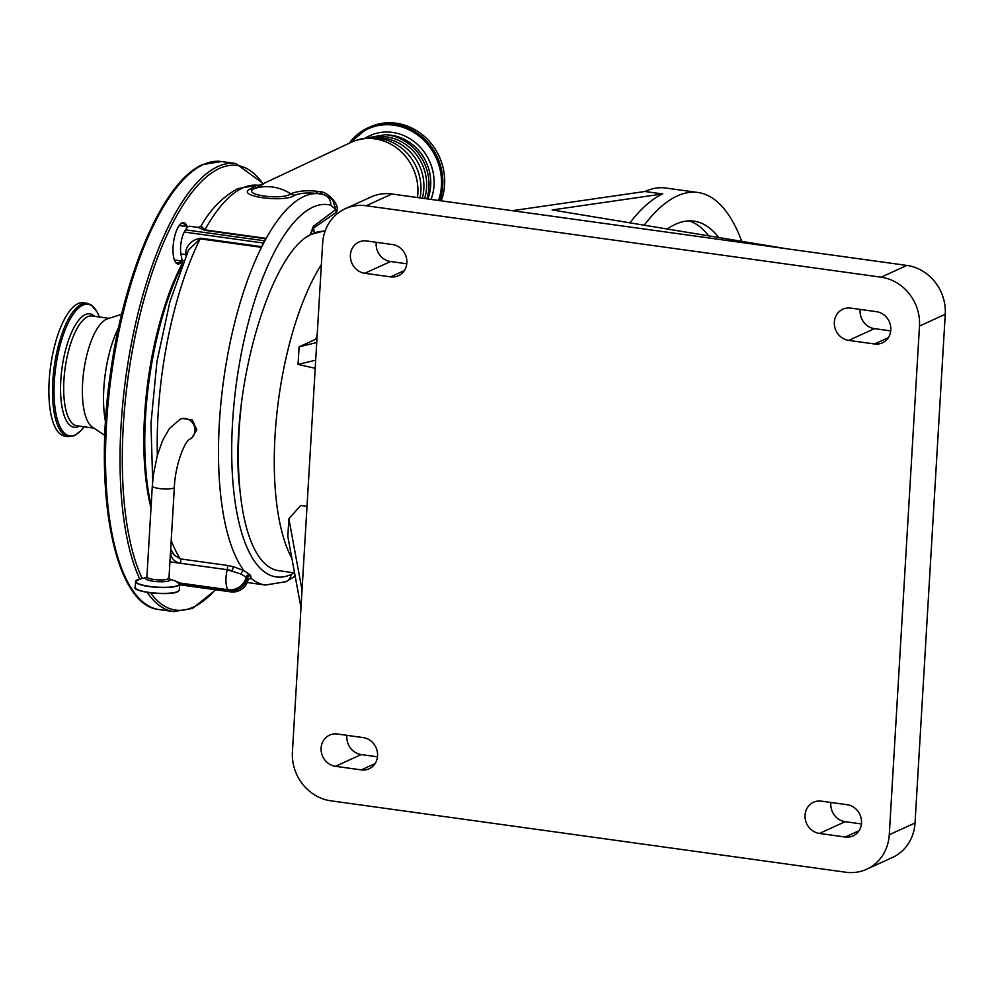 <?xml version="1.0" encoding="UTF-8"?>
<svg xmlns="http://www.w3.org/2000/svg" width="995" height="995" viewBox="0 0 995 995"><rect width="100%" height="100%" fill="white"/><g stroke="black" fill="none" stroke-linecap="round" stroke-linejoin="round"><path stroke-width="1.49" d="M191.475 438.397L196.861 429.89L192.184 419.865L181.936 418.46L180.157 419.268A11.044 10.087 -114.5 0 1 185.393 418.522A11.044 10.087 -114.5 0 1 194.995 430.748A11.044 10.087 -114.5 0 1 189.373 439.355L191.475 438.397M182.495 264.222A17.4 6.119 97.9 0 0 182.085 260.392L180.941 253.924A15.659 5.51 -82.1 0 1 184.311 232.046L263.352 243.016A15.659 5.51 97.9 0 0 261.76 246.685A3.482 1.219 -82.1 0 1 261.486 247.357A197.47 69.476 -82.1 0 1 266.2 238.377A3.482 1.219 -82.1 0 1 265.901 238.812A15.659 5.51 97.9 0 0 264.57 240.802L185.53 229.845A15.659 5.51 -82.1 0 1 188.54 226.474A15.659 5.51 -82.1 0 1 189.784 226.263L198.204 227.432L204.609 230.305L265.901 238.812M170.692 549.14L174.225 555.086L180.356 558.904L227.134 565.384L233.34 566.653L243.887 570.57A3.482 1.816 -63.4 0 0 240.989 574.015L227.258 569.712L180.481 563.232C175.033 562.212 171.737 559.053 170.618 553.755L170.518 551.964M319.445 193.826L319.594 193.838A197.47 69.476 -82.1 0 1 320.079 193.913C309.743 192.321 301.286 192.769 294.707 195.269C284.607 203.042 235.355 196.289 250.006 189.062L256.971 185.194L237.693 188.677C222.42 197.122 210.219 209.584 201.077 226.039L198.204 227.432M201.686 227.917C200.057 225.193 201.127 225.853 204.895 229.87L266.2 238.377M179.672 584.053L229.124 590.918L228.116 589.724A15.659 13.992 -40.4 0 0 246.312 577.212L240.989 574.015M179.063 582.921L228.116 589.724A15.659 5.51 -82.1 0 1 226.002 577.796A15.659 5.51 -82.1 0 1 227.233 569.787A15.659 4.378 14.2 0 1 232.333 570.769L233.34 566.653M247.382 580.819L247.345 578.331A15.659 13.992 -40.4 0 1 229.124 590.918A15.659 5.51 -82.1 0 0 230.666 591.851A15.659 15.659 0 0 0 247.991 580.184A15.659 4.378 -165.8 0 0 247.332 578.356L247.345 578.331A200.505 70.545 -82.1 0 1 247.034 578.008L246.312 577.212A3.482 3.122 -42.2 0 1 249.496 574.401L250.218 575.172A197.134 69.364 97.9 0 0 250.516 575.483L251.325 578.53L248.613 579.065M247.208 582.523L265.342 585.035A197.47 69.476 -82.1 0 1 251.325 578.53A3.482 3.308 63.5 0 0 249.061 578.754L247.991 580.184M172.732 552.698A3.482 1.381 -9.5 0 1 170.618 553.755L170.419 553.717M187.085 253.215A3.482 1.816 -5.4 0 0 185.53 252.68C186.811 244.832 191.786 239.994 200.455 238.178L261.76 246.685M261.486 247.357L200.182 238.85L188.664 249.708L169.934 301.672L156.936 361.707L150.966 423.659L152.683 481.095M184.311 232.046L185.53 229.845M263.352 243.016L264.57 240.802M240.927 408.373A171.227 60.247 97.9 0 0 240.33 493.508A175.593 61.777 -82.1 0 1 238.638 478.408C231.947 384.903 270.08 254.956 310.142 234.783L313.338 226.375L335.788 209.547L333.176 201.226C332.939 199.833 329.93 197.694 324.159 194.809L319.594 193.838A197.47 69.476 -82.1 0 0 229.248 346.832A197.47 69.476 -82.1 0 0 243.887 570.57L249.496 574.401M181.824 265.914A168.764 59.377 97.9 0 0 151.14 505.671M182.247 261.362A20.883 7.351 -82.1 0 1 179.597 263.712A20.883 7.351 -82.1 0 1 175.418 262.095A20.883 7.351 -82.1 0 1 173.528 242.295A20.883 7.351 -82.1 0 1 180.729 223.763A20.883 7.351 -82.1 0 1 182.023 222.905A20.883 7.351 -82.1 0 1 187.222 226.636M182.433 263.177A167.023 58.767 97.9 0 0 151.004 507.91M185.841 226.437A20.012 7.04 97.9 0 0 182.757 223.377A20.012 7.04 97.9 0 0 181.165 223.639A20.012 7.04 97.9 0 0 180.331 224.149M175.132 261.61A20.012 7.04 97.9 0 0 177.247 263.016A20.012 7.04 97.9 0 0 178.839 262.742A20.012 7.04 97.9 0 0 181.053 260.901M118.592 327.604A67.847 23.868 97.9 0 0 105.532 421.793M121.651 314.283L107.385 318.897A55.409 19.502 97.9 0 0 106.341 319.308A55.409 19.502 97.9 0 0 83.63 372.18A55.409 19.502 97.9 0 0 92.373 427.116L104.848 435.437M68.456 436.631A67.337 23.693 97.9 0 1 53.369 374.021A67.337 23.693 97.9 0 1 81.615 304.134A67.337 23.693 97.9 0 1 86.951 303.239L83.344 302.741A67.337 23.693 97.9 0 0 77.996 303.637A67.337 23.693 97.9 0 0 49.75 373.511A67.337 23.693 97.9 0 0 64.837 436.121L68.456 436.631L74.451 435.636L80.844 430.773L84.102 426.768M316.97 338.797L315.825 339.208A173.976 61.217 -82.1 0 1 317.231 334.32M345.265 208.739A44.19 40.372 65.5 0 1 366.172 205.754L881.085 277.182A44.19 40.372 65.5 0 1 919.492 326.049L889.269 834.73A44.19 40.372 65.5 0 1 866.645 869.257A44.19 40.372 65.5 0 1 845.738 872.229L330.825 800.813A44.19 40.372 65.5 0 1 292.418 751.946L322.641 243.253A44.19 40.372 65.5 0 1 345.265 208.739L371.023 196.985A44.19 40.372 65.5 0 1 391.93 194L512.276 210.691L644.959 191.488A260.976 91.826 -82.1 0 1 665.667 188.018L697.93 192.495A260.976 91.826 -82.1 0 1 741.772 241.337M512.276 210.691L786.498 248.738L552.125 209.957L662.707 193.95L644.959 191.488M644.2 225.193A260.976 91.826 -82.1 0 1 677.222 195.965A260.976 91.826 -82.1 0 1 697.93 192.495M708.788 235.877A232.046 81.64 97.9 0 0 689.062 220.878M718.701 237.519A232.046 81.64 97.9 0 0 693.95 221.139A232.046 81.64 97.9 0 0 675.543 224.236A232.046 81.64 97.9 0 0 667.284 229.012M662.707 193.95A260.976 91.826 97.9 0 0 629.947 222.83M861.421 823.947L845.165 821.683A16.529 15.099 65.5 0 1 830.887 802.467M890.712 330.9L874.456 328.649A16.529 15.099 65.5 0 1 860.178 309.42M786.498 248.738L906.843 265.429A44.19 40.372 65.5 0 1 945.25 314.296L915.027 822.977A44.19 40.372 65.5 0 1 892.403 857.491L866.645 869.257M819.42 833.437A16.529 15.099 65.5 0 1 805.328 819.432A16.529 15.099 65.5 0 1 813.512 802.256A16.529 15.099 65.5 0 1 821.335 801.137L847.143 804.719A16.529 15.099 65.5 0 1 861.235 818.723A16.529 15.099 65.5 0 1 853.051 835.912A16.529 15.099 65.5 0 1 845.228 837.019L819.42 833.437L845.165 821.683M876.433 311.671A16.529 15.099 65.5 0 1 890.525 325.676A16.529 15.099 65.5 0 1 882.341 342.865A16.529 15.099 65.5 0 1 874.518 343.971L848.71 340.402A16.529 15.099 65.5 0 1 834.618 326.385A16.529 15.099 65.5 0 1 842.802 309.209A16.529 15.099 65.5 0 1 850.625 308.089L876.433 311.671M316.746 342.516L299.097 346.845L298.052 364.456L315.701 360.14M406.781 263.774L390.525 261.523A16.529 15.099 65.5 0 1 376.247 242.295M392.503 244.546A16.529 15.099 65.5 0 1 406.582 258.551A16.529 15.099 65.5 0 1 398.398 275.739A16.529 15.099 65.5 0 1 390.575 276.846L364.767 273.277A16.529 15.099 65.5 0 1 350.688 259.272A16.529 15.099 65.5 0 1 358.872 242.083A16.529 15.099 65.5 0 1 366.695 240.964L392.503 244.546M337.392 734.011L363.212 737.593A16.529 15.099 65.5 0 1 377.292 751.598A16.529 15.099 65.5 0 1 369.108 768.787A16.529 15.099 65.5 0 1 361.284 769.894L335.477 766.312A16.529 15.099 65.5 0 1 321.385 752.307A16.529 15.099 65.5 0 1 329.569 735.131A16.529 15.099 65.5 0 1 337.392 734.011M377.491 756.822L361.235 754.558A16.529 15.099 65.5 0 1 346.944 735.342M307.007 506.355L300.701 505.472L288.873 518.793L287.829 536.404L300.987 607.696M288.873 518.793L302.032 590.072M315.825 339.208L299.097 346.845M315.216 368.299L298.052 364.456M291.883 558.369A173.976 61.217 -82.1 0 1 321.373 264.595M324.992 231.4A171.227 60.247 97.9 0 0 314.731 232.855M263.177 184.087L254.073 188.702C241.076 194.846 282.53 200.517 290.776 193.789C297.356 191.127 305.589 190.232 315.465 191.102L320.141 191.761C326.435 191.09 341.173 204.783 336.335 212.308A10.435 9.341 49.1 0 1 335.788 209.547L330.738 205.181A187.943 66.13 97.9 0 0 313.027 207.122A187.943 66.13 97.9 0 0 232.556 422.514A187.943 66.13 97.9 0 0 291.199 574.426L294.271 572.834M240.33 493.508C242.954 517.835 247.966 536.927 255.367 550.782A171.227 60.247 97.9 0 0 278.662 570.67L294.557 572.884M311.883 234.049A171.227 60.247 97.9 0 0 306.398 237.283M321.982 194.261L320.079 193.913M336.335 212.308L313.537 228.066L310.142 234.783M325.278 230.616L310.95 234.41M204.609 230.305A3.482 1.219 -82.1 0 0 204.895 229.87A197.47 69.476 97.9 0 1 242.631 187.968A197.47 69.476 97.9 0 1 256.971 185.194A10.435 10.423 79.7 0 0 260.205 185.12L350.862 142.459A49.489 45.21 -114.5 0 1 397.092 148.292A49.489 45.21 -114.5 0 1 417.85 193.59A49.489 45.21 -114.5 0 1 417.452 197.545M294.707 195.269A10.435 9.49 -114 0 1 290.776 193.789A47.847 43.705 -114.5 0 0 254.073 188.702A10.435 9.577 64.5 0 1 250.006 189.062M320.141 191.761A10.435 7.686 -74.6 0 0 323.798 194.697A10.435 9.763 -75.1 0 1 330.738 205.181M315.465 191.102A10.435 8.147 -81.5 0 0 319.843 193.876M424.579 198.527A45.758 41.802 -114.5 0 0 426.581 187.545A45.758 41.802 -114.5 0 0 371.558 137.77M426.843 198.851A47.461 43.357 -114.5 0 0 428.932 187.408A47.461 43.357 -114.5 0 0 385.5 134.686L364.879 138.255M349.369 143.156A55.67 50.857 65.5 0 1 368.026 127.82L369.866 126.987A55.67 50.857 65.5 0 1 437.962 153.877A55.67 50.857 65.5 0 1 441.233 200.841M152.31 485.995L146.899 576.938A11.044 2.251 3.4 0 0 153.839 579.451A11.044 2.251 3.4 0 0 168.167 579.015A11.044 2.251 3.4 0 0 168.963 578.244L174.361 487.301A11.044 2.251 -176.6 0 1 159.237 488.52A11.044 2.251 -176.6 0 1 152.31 485.995L153.466 474.267L157.384 455.237L162.658 440.375L169.374 428.559L180.157 419.268M146.675 577.56A12.189 2.487 3.4 0 0 146.526 577.622A12.189 2.487 3.4 0 0 153.317 581.242A12.189 2.487 3.4 0 0 169.138 580.757A12.189 2.487 3.4 0 0 168.702 578.68M146.75 577.448L139.822 579.028A21.952 4.478 3.4 0 0 137.285 579.836A21.952 4.478 3.4 0 0 149.511 586.366A21.952 4.478 3.4 0 0 177.981 585.483A21.952 4.478 3.4 0 0 175.729 581.155L169.05 578.767M135.917 580.806A22.101 4.515 3.4 0 0 135.556 581.553A22.101 4.515 3.4 0 0 153.317 587.05A22.101 4.515 3.4 0 0 178.105 585.707A22.101 4.515 3.4 0 0 179.672 584.177A22.101 4.515 3.4 0 0 179.398 583.393M179.324 590.01L177.645 591.714C169.299 596.415 130.892 591.266 135.208 587.386A22.101 4.515 3.4 0 0 152.969 592.883A22.101 4.515 3.4 0 0 177.757 591.54A22.101 4.515 3.4 0 0 179.324 590.01L179.672 584.177L175.729 581.155M177.719 591.639A21.865 4.465 3.4 0 0 178.665 591.018M135.755 588.468A21.865 4.465 3.4 0 0 155.009 593.244A21.865 4.465 3.4 0 0 177.533 591.726M200.455 238.178A3.482 1.219 97.9 0 1 200.182 238.85A197.47 69.476 97.9 0 0 157.347 455.399M171.202 540.484A197.47 69.476 97.9 0 0 180.356 558.904A3.482 1.219 -82.1 0 1 180.481 563.232M169.934 561.839L227.258 569.712A3.482 1.219 -82.1 0 0 227.134 565.384M250.218 575.172A3.482 3.134 -43.5 0 0 247.034 578.008L247.332 578.356A3.482 3.134 -44 0 1 250.516 575.483M186.426 254.732A3.482 2.201 -10 0 0 185.779 254.596A15.659 5.51 -82.1 0 1 185.53 252.68M185.99 255.74L185.779 254.596L180.941 253.924M183.926 260.653L182.085 260.392M150.506 592.796A224.435 78.966 97.9 0 0 193.328 607.099A224.435 78.966 97.9 0 0 215.355 589.724M263.14 184.063A224.435 78.966 97.9 0 0 219.397 168.453A224.435 78.966 97.9 0 0 133.069 346.782A224.435 78.966 97.9 0 0 142.185 578.481M221.313 161.513A226.176 79.575 97.9 0 0 203.366 164.523A226.176 79.575 97.9 0 0 108.48 399.256A226.176 79.575 97.9 0 0 159.163 609.574C114.475 605.818 92.771 492.326 110.557 372.578C124.375 271.498 163.951 180.767 202.545 164.635L221.313 161.513L235.827 163.528A226.176 79.575 97.9 0 0 217.88 166.538A226.176 79.575 97.9 0 0 131.017 345.576A226.176 79.575 97.9 0 0 139.748 579.04M109.102 318.35L92.05 315.975A55.409 19.502 97.9 0 0 87.647 316.721A55.409 19.502 97.9 0 0 64.401 374.232A55.409 19.502 97.9 0 0 76.826 425.76L93.878 428.124M94.624 316.335A57.25 20.136 97.9 0 0 85.334 314.594A57.25 20.136 97.9 0 0 60.819 380.202A57.25 20.136 97.9 0 0 78.68 426.469A57.25 20.136 97.9 0 0 79.401 426.109M86.951 303.239L91.416 305.03L97.224 312.131L99.338 316.995A66.416 23.37 97.9 0 0 82.772 305.204A66.416 23.37 97.9 0 0 54.339 381.321A66.416 23.37 97.9 0 0 75.06 435.002A66.416 23.37 97.9 0 0 84.065 426.755M147.173 592.311A226.176 79.575 97.9 0 0 173.677 611.589L192.445 608.455L215.803 589.799M859.008 830.725L845.228 837.019M906.843 265.429L881.085 277.182M391.93 194L366.172 205.754M945.25 314.296L919.492 326.049M915.027 822.977L889.269 834.73M888.311 337.678L874.518 343.971M874.456 328.649L848.71 340.402M404.368 270.553L390.575 276.846M390.525 261.523L364.767 273.277M375.078 763.6L361.284 769.894M361.235 754.558L335.477 766.312M178.801 272.182A167.023 58.767 97.9 0 0 148.379 491.505M291.199 574.426A10.435 9.54 65.5 0 1 285.951 581.702L295.167 576.155M314.184 233.091A47.847 43.705 -114.5 0 0 313.537 228.066A10.435 9.465 61.1 0 1 313.338 226.375M420.002 197.893A47.623 43.506 -114.5 0 0 420.885 191.177A47.623 43.506 -114.5 0 0 389.169 141.016C376.197 136.265 363.424 136.75 350.862 142.459M422.278 198.216A45.758 41.802 -114.5 0 0 423.82 188.814A45.758 41.802 -114.5 0 0 375.575 137.932M387.192 134.86A45.496 41.566 65.5 0 1 425.275 160.257A45.496 41.566 65.5 0 1 427.813 198.975M365.613 137.919A47.785 43.656 65.5 0 1 428.335 158.727A47.785 43.656 65.5 0 1 430.997 199.423M350.638 142.559A54.762 50.024 65.5 0 1 434.902 155.319A54.762 50.024 65.5 0 1 438.496 200.468M349.32 143.18L368.026 127.82A55.67 50.857 65.5 0 1 436.133 154.71A55.67 50.857 65.5 0 1 439.778 200.642M135.208 587.386L135.556 581.553L139.822 579.028M167.894 578.356L169.175 578.978L168.963 578.244M174.361 487.301C175.008 466.58 184 442.526 189.398 439.342L189.336 439.38M230.666 591.851L179.635 584.774M179.175 225.517L188.055 226.748M174.399 259.981L182.197 261.063M235.827 163.528L263.625 183.826M159.163 609.574L173.677 611.589M265.342 585.035L285.951 581.702M319.992 193.901L319.159 193.776M260.205 185.12L257.307 185.219"/></g></svg>
